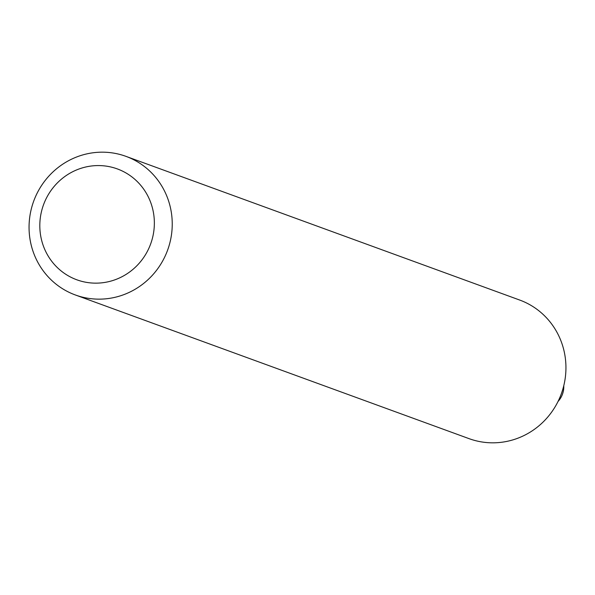 <?xml version="1.0" encoding="UTF-8"?>
<svg xmlns="http://www.w3.org/2000/svg" width="595" height="595" viewBox="0 0 595 595"><rect width="100%" height="100%" fill="white"/><g stroke="black" fill="none" stroke-linecap="round" stroke-linejoin="round"><path stroke-width="0.89" d="M92.381 165.886A59.024 57.038 110 0 1 154.165 218.239A59.024 57.038 110 0 1 101.79 282.833A59.024 57.038 110 0 1 40.006 230.481A59.024 57.038 110 0 1 92.381 165.886M94.769 152.573A73.78 71.296 110 0 1 125.939 156.351A73.78 71.296 110 0 1 171.546 234.266A73.78 71.296 110 0 1 106.527 298.75A73.78 71.296 110 0 1 75.357 294.971A73.78 71.296 110 0 1 29.75 217.056A73.78 71.296 110 0 1 94.769 152.573M125.939 156.351L519.643 300.029A73.78 71.296 110 0 1 565.25 377.944A73.78 71.296 110 0 1 500.231 442.427A73.78 71.296 110 0 1 469.061 438.649L75.357 294.971M563.763 385.776A20.907 20.2 110 0 1 558.036 401.469"/></g></svg>
